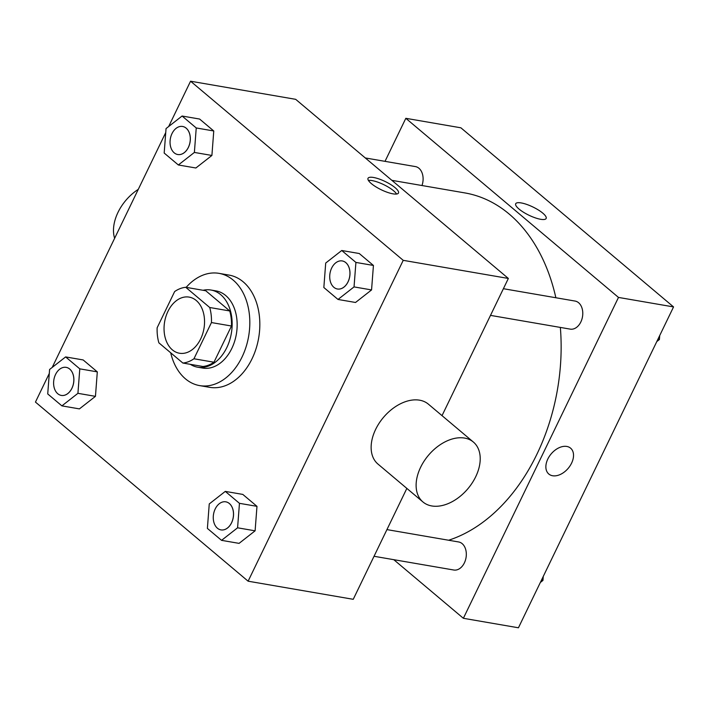 <?xml version="1.0" encoding="UTF-8"?>
<svg xmlns="http://www.w3.org/2000/svg" width="709" height="709" viewBox="0 0 709 709"><rect width="100%" height="100%" fill="white"/><g stroke="black" fill="none" stroke-linecap="round" stroke-linejoin="round"><path stroke-width="1.06" d="M167.936 311.393A28.475 19.949 99.8 0 1 189.135 297.106A28.475 19.949 99.8 0 1 203.962 328.559A28.475 19.949 99.8 0 1 179.457 353.233A28.475 19.949 99.8 0 1 167.936 311.393M158.869 342.828L182.869 363.043A38.242 26.791 99.8 0 0 193.947 358.772L211.45 322.56A38.242 26.791 99.8 0 0 209.713 307.502L185.723 287.296A38.242 26.791 99.8 0 0 174.644 291.559L157.141 327.771A38.242 26.791 99.8 0 0 158.869 342.828M209.713 307.502L229.743 310.959L205.743 290.743L185.723 287.296M229.743 310.959A38.242 26.791 99.8 0 1 231.471 326.016L211.45 322.56M182.869 363.043L202.898 366.491A38.242 26.791 99.8 0 0 213.967 362.219L231.471 326.016M190.313 364.32A39.155 27.429 -80.2 0 0 197.669 367.209A39.155 27.429 -80.2 0 0 229.556 340.648A39.155 27.429 -80.2 0 0 220.729 294.678A39.155 27.429 -80.2 0 0 210.972 290.034A39.155 27.429 -80.2 0 0 203.075 290.282M210.972 290.034L215.979 290.894A39.155 27.429 99.8 0 1 225.728 295.547A39.155 27.429 99.8 0 1 234.564 341.508A39.155 27.429 99.8 0 1 202.677 368.068L197.669 367.209M213.967 362.219L193.947 358.772M186.148 287.367A56.95 39.899 99.8 0 1 219.001 273.355A56.95 39.899 99.8 0 1 248.646 336.261A56.95 39.899 99.8 0 1 199.654 385.607A56.95 39.899 99.8 0 1 170.683 352.772M219.001 273.355L229.007 275.083A56.95 39.899 99.8 0 1 258.661 337.98A56.95 39.899 99.8 0 1 209.669 387.336L199.654 385.607M338.007 299.455L355.528 302.477L371.56 289.928L373.43 265.45L359.259 253.521L341.738 250.499L325.706 263.048L323.845 287.517L338.007 299.455L354.039 286.906L355.909 262.427L341.738 250.499M221.554 540.347L239.075 543.369L255.107 530.819L256.977 506.341L242.806 494.412L225.285 491.39L209.252 503.939L207.391 528.418L221.554 540.347L237.586 527.806L239.456 503.328L225.285 491.39M49.284 373.457L35.45 402.083L248.115 581.194L403.226 260.336L190.561 81.216L168.662 126.521M165.738 132.556L52.209 367.422M178.349 164.975L195.87 167.998L211.902 155.457L213.763 130.979L199.601 119.041L182.08 116.028L166.048 128.568L164.178 153.047L178.349 164.975L194.381 152.435L196.242 127.957L182.08 116.028M61.896 405.876L79.417 408.889L95.449 396.349L97.31 371.87L83.148 359.942L65.627 356.919L49.595 369.469L47.725 393.938L61.896 405.876L77.928 393.327L79.789 368.848L65.627 356.919M442.026 415.642L508.353 278.451L295.688 99.331L190.561 81.216M508.353 278.451L403.226 260.336M373.537 177.48A16.91 4.573 -154.2 0 1 390.712 184.544A16.91 4.573 -154.2 0 1 398.476 193.016A16.91 4.573 -154.2 0 1 381.256 189.773A16.91 4.573 -154.2 0 1 368.024 178.296A16.91 4.573 -154.2 0 1 373.537 177.48M248.115 581.194L353.242 599.309L406.851 488.404M422.945 501.963L377.959 464.067A39.155 25.852 -49.9 0 1 375.646 429.379A39.155 25.852 -49.9 0 1 428.404 404.174L473.39 442.062A39.155 25.852 -49.9 0 1 467.94 488.669A39.155 25.852 -49.9 0 1 422.945 501.963A39.155 25.852 -49.9 0 1 420.632 467.266A39.155 25.852 -49.9 0 1 473.39 442.062M138.282 189.356A39.155 25.852 130.1 0 0 114.628 238.295M368.405 180.396A16.91 4.573 -154.2 0 1 372.03 180.582A16.91 4.573 -154.2 0 1 396.597 194.027M391.855 180.334L464.82 192.91A177.977 124.695 99.8 0 1 555.865 297.753M560.349 327.425A177.977 124.695 99.8 0 1 448.629 540.231M503.39 288.705L575.07 301.059A14.242 9.979 99.8 0 1 582.488 316.79A14.242 9.979 99.8 0 1 570.231 329.127L490.495 315.381M365.277 157.947L415.412 166.588A14.242 9.979 99.8 0 1 421.988 185.528M386.937 529.605L458.617 541.96A14.242 9.979 99.8 0 1 466.035 557.682A14.242 9.979 99.8 0 1 453.787 570.018L374.042 556.281M393.779 559.676L463.376 618.292L618.487 297.425L405.823 118.314L385.014 161.351M463.376 618.292L518.439 627.784L673.55 306.917L618.487 297.425M673.55 306.917L460.885 127.806L405.823 118.314M521.212 202.925A16.91 4.573 -154.2 0 1 538.388 209.997A16.91 4.573 -154.2 0 1 546.143 218.469A16.91 4.573 -154.2 0 1 528.932 215.226A16.91 4.573 -154.2 0 1 515.7 203.749A16.91 4.573 -154.2 0 1 521.212 202.925M547.809 459.051A16.91 11.167 -49.9 0 1 570.594 448.168A16.91 11.167 -49.9 0 1 568.237 468.286A16.91 11.167 -49.9 0 1 548.81 474.029A16.91 11.167 -49.9 0 1 547.809 459.051M570.585 448.159A16.91 11.167 -49.9 0 1 568.237 468.286A16.91 11.167 -49.9 0 1 548.801 474.029M515.7 203.749A16.91 4.573 -154.2 0 1 521.204 202.934A16.91 4.573 -154.2 0 1 538.379 209.997A16.91 4.573 -154.2 0 1 546.143 218.469M540.338 582.479L542.952 580.432L543.262 576.444M542.952 580.432L541.454 580.175M656.791 341.578L659.405 339.531L659.716 335.543M659.405 339.531L657.908 339.274M66.176 367.368L66.141 367.359A14.242 9.979 99.8 0 1 66.176 367.368A14.242 9.979 99.8 0 1 73.594 383.09A14.242 9.979 99.8 0 1 61.337 395.427A14.242 9.979 99.8 0 1 61.32 395.427L61.302 395.418A14.242 9.979 99.8 0 1 55.541 374.503A14.242 9.979 99.8 0 1 66.141 367.359A14.242 9.979 99.8 0 1 73.55 383.082A14.242 9.979 99.8 0 1 61.302 395.418M79.417 408.889L95.449 396.349L77.928 393.327M95.449 396.349L97.31 371.87L79.789 368.848M97.31 371.87L83.148 359.942M225.843 501.839L225.799 501.83A14.242 9.979 99.8 0 1 225.843 501.839A14.242 9.979 99.8 0 1 233.252 517.561A14.242 9.979 99.8 0 1 221.004 529.907A14.242 9.979 99.8 0 1 220.986 529.898L220.96 529.898A14.242 9.979 99.8 0 1 215.199 508.973A14.242 9.979 99.8 0 1 225.799 501.83A14.242 9.979 99.8 0 1 233.208 517.561A14.242 9.979 99.8 0 1 220.96 529.898M239.075 543.369L255.107 530.819L237.586 527.806M255.107 530.819L256.977 506.341L239.456 503.328M256.977 506.341L242.806 494.412M182.63 126.468L182.594 126.468A14.242 9.979 99.8 0 1 182.63 126.468A14.242 9.979 99.8 0 1 190.047 142.199A14.242 9.979 99.8 0 1 177.791 154.535A14.242 9.979 99.8 0 1 177.773 154.527L177.755 154.527A14.242 9.979 99.8 0 1 171.995 133.602A14.242 9.979 99.8 0 1 182.594 126.468A14.242 9.979 99.8 0 1 190.003 142.19A14.242 9.979 99.8 0 1 177.755 154.527M195.87 167.998L211.902 155.457L194.381 152.435M211.902 155.457L213.763 130.979L196.242 127.957M213.763 130.979L199.601 119.041M342.287 260.947L342.252 260.939A14.242 9.979 99.8 0 1 342.287 260.947A14.242 9.979 99.8 0 1 349.705 276.67A14.242 9.979 99.8 0 1 337.457 289.006A14.242 9.979 99.8 0 1 337.44 289.006L337.413 288.997A14.242 9.979 99.8 0 1 331.652 268.082A14.242 9.979 99.8 0 1 342.252 260.939A14.242 9.979 99.8 0 1 349.661 276.661A14.242 9.979 99.8 0 1 337.413 288.997M355.528 302.477L371.56 289.928L354.039 286.906M371.56 289.928L373.43 265.45L355.909 262.427M373.43 265.45L359.259 253.521"/></g></svg>
